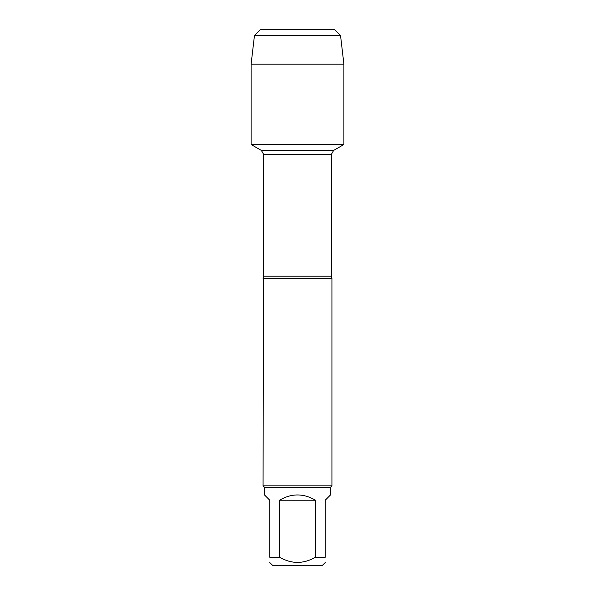 <?xml version="1.0" encoding="UTF-8"?>
<svg xmlns="http://www.w3.org/2000/svg" width="595" height="595" viewBox="0 0 595 595"><rect width="100%" height="100%" fill="white"/><g stroke="black" fill="none" stroke-linecap="round" stroke-linejoin="round"><path stroke-width="0.89" d="M288.701 29.75L334.792 29.75L260.208 29.75L254.467 35.484L251.097 64.178L251.097 144.503L261.354 150.423L263.652 154.395L263.072 485.84L331.928 485.84L331.928 278.378L263.072 278.378M251.097 144.503L343.903 144.503L343.903 64.178L251.097 64.178L251.097 144.503L343.903 144.503L333.646 150.423L261.354 150.423M325.234 562.535L322.512 565.25L272.488 565.25L269.766 562.535M315.476 500.224C303.495 493.196 291.505 493.196 279.524 500.224L315.476 500.224L315.476 557.218C303.502 564.112 291.513 564.112 279.524 557.218L269.766 557.218C269.766 564.112 269.766 564.112 269.766 557.218L269.766 500.224L264.455 494.906L264.455 487.223L330.545 487.223L330.545 494.906L325.234 500.224L325.234 557.218C325.234 564.112 325.234 564.112 325.234 557.218L315.476 557.218M279.524 500.224L279.524 557.218M264.455 487.223L263.072 485.84M334.792 29.75L340.533 35.484L254.467 35.484L251.097 64.178M340.533 35.484L343.903 64.178M263.652 276.154L331.348 276.154L331.928 278.378M331.348 276.154L331.348 154.395L263.652 154.395M331.348 154.395L333.646 150.423M330.545 487.223L331.928 485.84M260.208 29.75L254.467 35.484"/></g></svg>
